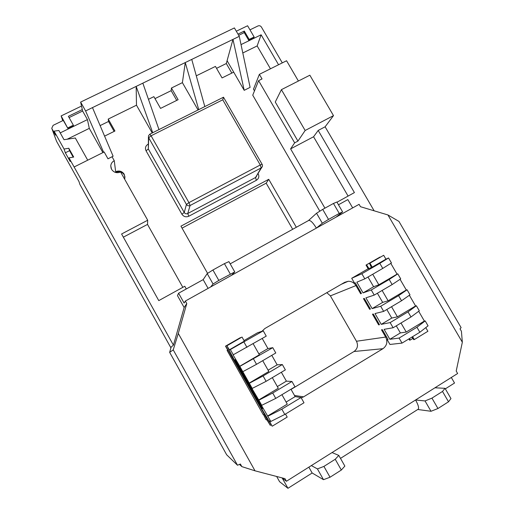 <?xml version="1.0" encoding="UTF-8"?>
<svg xmlns="http://www.w3.org/2000/svg" width="514" height="514" viewBox="0 0 514 514"><rect width="100%" height="100%" fill="white"/><g stroke="black" fill="none" stroke-linecap="round" stroke-linejoin="round"><path stroke-width="0.77" d="M63.273 120.411L68.054 128.712L61.121 115.926L62.747 120.668M61.121 115.926L81.52 106.064M67.809 127.896L73.348 125.198L68.381 116.318L82.298 109.572M244.298 31.058L249.161 39.417L248.815 40.471L243.977 32.131L244.298 31.058L237.995 34.11M249.161 39.417L254.134 36.989L247.6 25.758L236.311 31.213M248.815 40.471L253.775 38.049L254.134 36.989M68.054 128.712L73.573 126.02L73.348 125.198M338.803 455.41L344.855 466.089L341.335 470.04L335.231 459.259L338.803 455.41L332.038 452.564L286.439 481.265L284.974 478.65L255.015 470.818L241.837 466.616L240.391 464.014L237.5 465.234L173.231 349.873L169.659 352.36L171.175 347.046L173.43 345.157L74.119 166.992L104.149 151.977L107.985 158.813L112.058 156.764L114.262 160.696C112.168 161.833 111.005 163.555 110.767 165.861L111.557 169.318C113.838 172.569 116.858 173.462 120.61 171.991L147.698 220.236L121.58 233.992L158.775 300.619L184.777 286.259L186.293 288.964M124.973 176.951L124.266 174.856C122.036 171.715 119.12 170.911 115.528 172.447M124.613 179.129L124.896 178.075L124.215 174.22C122.056 171.149 119.203 170.307 115.656 171.689L114.262 160.696M281.409 89.661L305.149 130.492L333.496 115.624L309.852 75.205L281.409 89.661L275.266 102.023L297.94 141.106L294.651 142.841L258.6 80.659L262.037 78.931L259.371 74.344L286.568 60.748L298.403 81.026M336.985 202.214L354.416 192.589L318.198 130.44L325.111 126.797L374.134 210.804M241.837 466.616L239.473 464.399M182.052 228.126L266.181 183.17L292.691 229.289M272.786 347.67L239.826 366.379L242.814 371.693L256.518 364.317L275.793 352.983L272.786 347.67L267.948 348.569L262.23 338.475M239.826 366.379L233.06 354.898L266.252 336.137L263.252 330.843L230.362 349.552L233.337 354.846M230.362 349.552L229.372 349.803L226.867 345.742L234.127 359.646L263.464 411.817L272.028 426.042L269.368 420.921L270.814 421.467L261.485 405.437L275.748 398.401L294.972 386.83L291.946 381.484L286.388 381.144L281.357 372.264M291.946 381.484L272.716 393.017L258.844 400.194L261.851 405.54M258.844 400.194L251.982 388.539L266.117 381.33L285.366 369.881L282.347 364.554L277.155 364.837L271.784 355.341M282.347 364.554L263.091 375.965L249.322 383.258L252.316 388.59M249.322 383.258L242.814 371.693M262.795 408.598L262.32 408.457L234.879 359.671L235.245 359.62L262.795 408.598M225.511 346.16L240.462 337.589L225.511 346.16L227.786 350.207L227.072 350.387L227.689 350.034M226.867 345.742L242.03 337.043L244.343 341.135L229.372 349.803M244.028 340.576L257.469 332.802L263.252 330.843M225.717 346.102L262.86 411.618L270.255 425.316L267.049 420.041L266.008 419.649L263.451 414.451M290.969 389.239L295.139 396.602L301.037 397.534L303.999 402.764L284.801 414.445L270.814 421.467M227.072 350.387L263.181 414.612M253.505 358.965L256.518 364.317M243.944 342.022L246.951 347.355M263.091 375.965L266.117 381.33M272.716 393.017L275.748 398.401M284.801 414.445L281.833 409.183L301.037 397.534M281.833 409.183L267.871 416.244M368.159 268.751L351.711 278.273L361.862 273.744L379.814 263.348L382.763 268.417L364.818 278.851L356.851 282.173L363.057 292.909L371.262 289.973L374.224 295.1L365.91 297.85L372.136 308.612L380.688 306.26L383.662 311.394L374.995 313.566L381.24 324.366L390.139 322.593L393.126 327.746L384.112 329.333L389.863 339.291L399.102 338.071L402.019 343.108L419.861 332.25L428.066 325.837L425.194 320.909L416.95 327.245L419.861 332.25M361.862 273.744L364.818 278.851M382.763 268.417L391.456 262.969L388.545 257.97L385.943 259.172L383.682 255.285L369.489 263.425L383.682 255.285M379.814 263.348L388.545 257.97M390.801 263.38L397.059 274.135L397.797 273.853L389.188 279.475L392.143 284.563L374.224 295.1M389.188 279.475L371.262 289.973M397.797 273.853L400.714 278.871L392.143 284.563M400.065 279.301L406.311 290.024L407.069 289.787L398.588 295.646L401.556 300.748L383.662 311.394M398.588 295.646L380.688 306.26M407.069 289.787L409.999 294.811L401.556 300.748M409.362 295.261L415.588 305.958L416.379 305.766L408.013 311.869L410.988 316.99L393.126 327.746M408.013 311.869L390.139 322.593M416.379 305.766L419.315 310.809L410.988 316.99M387.864 339.227L387.171 339.645L389.946 344.457L402.019 343.108M261.986 331.273L264.864 328.523L344.701 282.327L348.151 281.293C351.492 281.229 354.088 282.661 355.939 285.585L360.661 293.764L361.438 293.488L355.283 282.828L354.525 283.143L351.711 278.273M361.361 293.353L360.661 293.764M363.482 298.653L369.637 309.299L370.446 309.075L364.272 298.39L363.482 298.653M370.337 308.888L369.637 309.299M372.47 314.202L378.638 324.88L379.48 324.713L373.286 313.996L372.47 314.202M379.338 324.462L378.638 324.88M387.171 339.645L388.044 339.529L382.332 329.647L381.478 329.802L385.673 337.062C387.845 341.791 386.946 345.665 382.975 348.685L354.017 351.505C357.551 348.845 358.367 345.427 356.472 341.257L330.393 295.884L326.808 292.678M294.496 395.465L303.594 396.847L382.975 348.685M303.594 396.847L301.204 397.83M173.231 349.873L178.294 333.432L255.015 470.818M431.008 411.277L425.033 400.946L415.569 399.988L434.947 387.787L445.015 388.321L450.964 398.581L448.51 401.794L437.954 408.514L431.008 411.277L417.734 409.491M462.337 342.234L387.929 214.955L398.935 221.405L461.116 327.649L460.017 328.851L461.418 331.247L462.337 342.234L456.207 371.05L457.633 373.505L434.947 387.787M322.317 223.217L316.553 213.239L322.715 209.384L328.517 219.42L322.317 223.217L316.373 228.107L359.093 204.321L360.481 206.705L387.929 214.955M210.618 286.979L231.602 275.292L234.763 271.919L218.823 280.419L213.059 283.991L210.618 286.979L185.361 301.037L184.102 303.061L178.589 293.224L177.465 295.601L184.147 307.526L186.781 303.568L185.361 301.037M178.294 333.432L186.781 303.568M178.589 293.224L203.165 279.629L207.206 273.609L212.924 269.985L218.823 280.419M230.298 274.039L224.412 263.643L212.924 269.985M224.412 263.643L228.923 261.62L234.763 271.919M316.553 213.239L308.451 220.577C310.199 219.863 312.833 222.376 316.373 228.107L231.602 275.292M333.457 203.454L336.869 202.021L342.62 211.929L339.253 213.445L333.457 203.454L322.715 209.384M338.469 204.771L347.837 199.593L352.668 207.9M173.43 345.157L184.147 307.526M182.836 287.332L147.518 224.412L147.698 220.236M319.83 211.19L252.74 95.186L258.6 80.659M348.087 196.085L313.572 136.756L290.609 148.88L324.932 208.164M290.609 148.88L294.651 142.841M254.475 90.882L253.486 89.173L259.371 74.344M242.801 52.981L257.148 45.932L270.454 68.805M196.297 75.815L215.437 66.415L222.067 77.922L233.709 72.153L244.208 90.329L250.106 87.367L239.273 36.359M148.45 99.311L153.872 96.651L160.554 108.403L178.114 99.703L171.445 88.022L182.399 82.645L198.051 109.99M104.593 136.133L114.943 131.006L108.223 119.068L136.486 105.19L152.228 132.972M107.979 158.807L113.119 156.217L92.475 107.606L239.273 36.34L234.403 27.929L80.627 102.087L82.625 111.024L69.094 117.59M67.167 139.23L89.295 128.365L102.89 152.6M296.334 227.278L268.738 179.302L180.941 226.16L207.585 273.371M73.174 157.143L69.576 150.692L65.349 152.78L70.2 161.492L68.992 157.901L74.119 166.992M257.148 45.932L261.112 34.798L278.562 64.751M241.027 44.602L261.112 34.798M231.827 73.084L226.314 63.53L216.542 68.336M226.314 63.53L227.092 60.703M233.709 72.153L227.085 60.697L232.97 39.398L244.208 90.329M182.399 82.645L185.271 62.554L198.738 109.649M176.72 100.391L171.162 90.657L154.99 98.611M171.162 90.657L171.445 88.022M136.486 105.19L136.165 86.397L152.722 132.728M114.134 131.404L108.531 121.458L100.114 125.602M108.531 121.458L108.223 119.068M65.349 152.78L64.057 149.047L54.086 131.147L55.538 135.176L51.978 128.789L56.534 141.254L51.875 128.59M170.937 347.875L79.908 184.455L78.938 181.468L56.534 141.254M68.992 157.901L73.695 157.046L68.786 148.257L64.057 149.047M54.086 131.147L58.879 130.485L64.019 139.712L75.301 137.99L87.714 160.188M63.383 120.36L53.128 125.339L51.76 128.275L51.978 128.789M60.215 132.888L87.438 119.601L82.625 111.024M282.302 62.881L261.395 27.024C260.514 25.803 259.39 25.437 258.015 25.938L249.977 29.844M333.496 115.624L325.111 126.797M244.253 32.62L238.695 35.312M89.295 128.365L87.438 119.601M147.518 224.412L123.347 237.166M313.572 136.756L318.198 130.44M305.149 130.492L297.94 141.106M80.627 102.087L85.6 110.947L103.597 152.253M85.6 110.947L92.475 107.606M69.576 150.692L68.786 148.257M142.841 83.159L158.974 129.592M191.748 59.412L204.816 106.597M222.761 99.793L151.084 135.792L188.94 202.632L260.257 164.981L222.761 99.793L223.5 97.21L149.85 134.167M291.065 389.406L354.017 351.505M237.5 465.234L226.687 454.813L169.659 352.36M341.335 470.04L330.033 477.236L323.492 479.678L317.421 468.916L311.349 465.588M286.439 481.265L282.244 478.123L287.949 488.3L312.159 473.002L323.492 479.678M287.949 488.3L279.577 481.689L276.661 476.478M445.323 388.854L454.537 383.033L451.311 377.488M308.856 467.155L312.159 473.002M332.038 452.564L415.569 399.988C418.152 404.64 419.064 407.692 418.312 409.131L417.831 409.433M448.51 401.794L442.503 391.443L431.94 398.125L437.954 408.514M425.033 400.946L431.94 398.125M442.503 391.443L445.015 388.321M335.231 459.259L323.916 466.41L330.033 477.236M317.421 468.916L323.916 466.41M336.047 217.152L342.62 211.929M208.099 288.38L203.165 279.629M213.059 283.991L207.206 273.609M339.253 213.445L328.517 219.42M416.95 327.245L399.102 338.071M418.685 311.272L424.378 321.057L425.194 320.909M425.778 327.624L427.905 331.273L414.29 339.574L413.712 339.645L411.92 337.081M369.971 263.2L372.239 267.107L368.255 268.918L366.026 265.076L380.212 257.238M372.239 267.107L385.943 259.172M367.979 277.014L373.607 286.728L378.844 284.807L397.059 274.135M373.607 286.728L363.057 292.909M372.727 274.258L378.844 284.807M377.379 293.243L382.667 302.373L388.121 300.799L406.311 290.024M382.667 302.373L372.136 308.612M382.12 290.455L388.121 300.799M386.811 309.524L391.758 318.063L397.418 316.842L415.588 305.958M391.758 318.063L381.24 324.366M391.546 306.704L397.418 316.842M396.268 325.85L400.374 332.931L406.24 332.044L424.378 321.057M400.374 332.931L389.863 339.291M400.997 323.004L406.24 332.044M371.384 267.492L369.489 263.425M412.601 336.67L414.29 339.574M366.026 265.076L380.077 257.019M366.553 264.826L368.981 268.591M409.427 338.604L410.185 340.069L412.864 338.437M410.185 340.069L409.549 340.146L408.855 338.944M258.883 353.883L267.948 348.569M253.158 343.75L259.384 354.769L239.53 366.398M268.096 370.196L277.155 364.837M262.718 360.674L268.822 371.481L248.994 383.226M277.342 386.56L286.388 381.144M272.311 377.649L278.292 388.243L258.491 400.11M286.105 402.07L295.139 396.602M281.929 394.681L287.268 404.126L267.486 416.109M285.476 414.033L287.197 417.085L272.317 426.157M242.03 337.043L227.059 345.684M234.043 359.485L233.664 359.704M241.811 373.312L241.439 373.53M242.364 374.295L241.882 374.584M254.745 396.313L254.263 396.602M255.4 397.476L255.028 397.695M263.226 411.399L262.86 411.618M271.231 424.718L270.255 425.316M266.181 183.17L268.738 179.302M230.188 263.855L308.451 220.577M148.193 144.158L148.083 144.209C145.52 145.841 144.845 148.038 146.06 150.814L148.328 148.97L184.25 212.507L186.434 204.437L148.694 137.765L148.328 148.97L148.417 137.045M258.086 173.571L258.182 173.738C259.416 176.469 258.818 178.654 256.377 180.292L188.824 216.227L187.732 213.522L255.509 177.536L261.163 167.917L190.084 205.516L187.732 213.522C186.299 214.107 185.143 213.773 184.25 212.507L181.885 214.197C183.659 216.722 185.972 217.396 188.824 216.227M181.885 214.197L146.06 150.814M260.257 164.981L261.163 167.917L261.587 167.635C262.545 166.664 262.725 165.566 262.134 164.345L260.257 164.981M190.084 205.516L188.94 202.632L186.434 204.437C187.366 205.767 188.587 206.127 190.084 205.516M262.352 166.465L255.509 177.536L256.377 180.292M151.084 135.792L149.773 134.205L148.456 135.857L148.694 137.765L151.084 135.792M256.743 175.435L255.908 177.266L256.692 175.949M356.472 341.257L385.673 337.062M355.939 285.585L330.393 295.884M110.767 165.861L111.146 168.431M223.5 97.21L262.134 164.345M418.312 409.131L340.493 458.385M348.151 281.293L341.277 284.306"/></g></svg>
